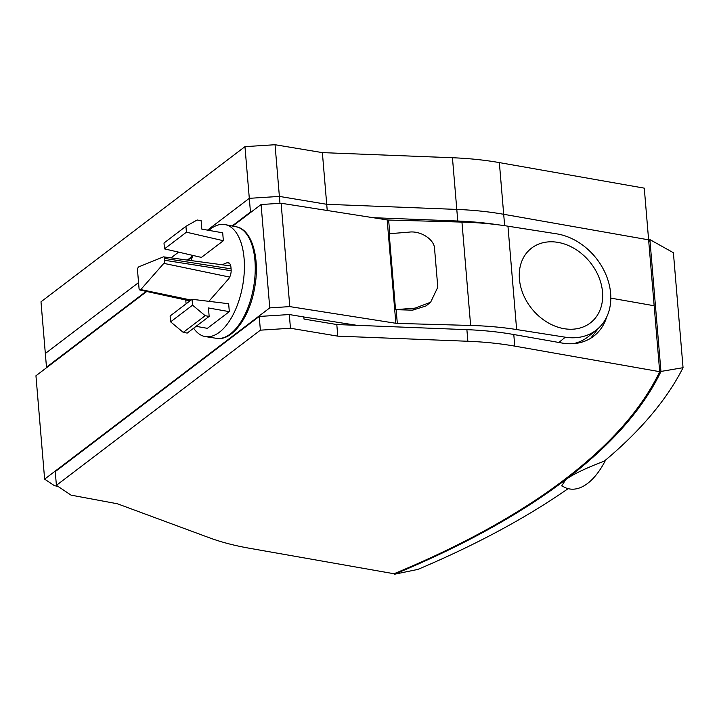 <?xml version="1.0" encoding="UTF-8"?>
<svg xmlns="http://www.w3.org/2000/svg" width="719" height="719" viewBox="0 0 719 719"><rect width="100%" height="100%" fill="white"/><g stroke="black" fill="none" stroke-linecap="round" stroke-linejoin="round"><path stroke-width="1.08" d="M605.641 459.998A72.529 35.833 100 0 1 569.484 488.929L567.174 488.516L561.728 485.9L565.772 479.573A786.793 322.525 175.2 0 0 660.977 371.426L683.05 367.697A812.299 332.978 -4.8 0 1 604.373 461.068C589.4 466.775 573.843 473.614 565.772 479.573A786.793 322.525 175.2 0 1 394.318 574.274L394.291 574.265A786.766 322.516 175.2 0 0 660.95 371.426L660.977 371.426M683.05 367.697L673.397 252.728L649.886 239.58L660.95 371.426M568.073 488.677A812.299 332.978 -4.8 0 1 417.865 569.421L394.318 574.274M394.246 573.663L394.291 574.265M648.79 241.845A786.766 322.516 175.2 0 0 649.886 239.58M519.406 278.99A47.58 37.28 -129.3 0 1 557.333 242.276A47.58 37.28 -129.3 0 1 602.522 292.049A47.58 37.28 -129.3 0 1 564.595 328.763A47.58 37.28 -129.3 0 1 519.406 278.99M556.623 233.837A56.864 44.551 -129.3 0 1 605.91 274.613A56.864 44.551 -129.3 0 1 596.986 329.518A56.864 44.551 -129.3 0 1 565.305 337.202L516.637 329.554A183.345 75.162 -4.8 0 0 470.63 325.455L397.31 323.406A5.806 2.382 175.2 0 1 395.854 323.28L289.802 306.609L281.12 203.243L387.182 219.915A5.806 2.382 175.2 0 0 388.637 220.041L461.949 222.09A183.345 75.162 -4.8 0 1 507.956 226.188L556.623 233.837M596.986 329.518L588.618 336.366A56.864 44.551 -129.3 0 1 573.465 343.655M415.196 308.109L430.636 302.223L437.799 287.205L434.609 249.232C434.905 239.76 420.723 230.368 408.814 232.165L389.168 233.72L395.54 309.664L415.196 308.109L412.643 310.159L396.16 309.7L397.31 323.406M430.636 302.223L426.052 305.917L412.643 310.159M395.54 309.664A5.806 2.382 175.2 0 0 396.16 309.7M57.96 486.368L54.401 485.676L44.632 479.142L269.76 307.885L289.802 306.609M232.704 226.108L261.078 204.52L281.12 203.243M261.078 204.52L269.76 307.885M44.632 479.142L35.95 375.776L146.748 291.492M187.947 260.152L192.449 256.728M356.939 325.33L303.849 316.989M146.173 291.366L46.483 367.202L45.333 353.487L138.551 282.585L45.333 353.487L40.992 301.809L244.963 146.649L275.044 144.726L322.373 152.617L452.449 157.74A183.345 75.162 -4.8 0 1 499.354 162.602L644.278 188.153L648.619 239.84L503.686 214.289L648.619 239.84L654.155 305.755L610.817 298.115L654.155 305.755L659.691 371.678A785.606 322.04 -4.8 0 1 394.048 573.744L249.125 548.202A183.345 75.162 -4.8 0 1 209.481 537.812L117.413 503.767L71.064 495.139L56.406 485.334L260.377 330.174L290.458 328.25L337.777 336.141L467.862 341.264A183.345 75.162 -4.8 0 1 514.759 346.127L659.691 371.678M497.827 224.768A183.345 75.162 175.2 0 0 457.769 221.021L456.79 209.418A183.345 75.162 -4.8 0 1 503.686 214.289A183.345 75.162 175.2 0 0 456.79 209.418L326.714 204.295L456.79 209.418L452.449 157.74M322.373 152.617L326.714 204.295L279.385 196.413L326.714 204.295L327.226 210.496M275.044 144.726L279.385 196.413L249.304 198.327L279.385 196.413L279.97 203.315M244.963 146.649L249.304 198.327L207.503 230.125L249.304 198.327L250.455 212.042L232.12 225.991M171.032 257.869L178.582 252.135L171.032 257.869M137.518 270.272A2.561 1.267 100 0 1 138.884 266.803L163.285 256.926A2.561 1.267 100 0 1 163.644 256.872A2.561 1.267 100 0 1 164.534 258.4L164.696 260.278A2.561 1.267 100 0 1 163.824 263.37L140.789 289.577A2.561 1.267 100 0 1 139.881 290A2.561 1.267 100 0 1 139.046 288.481L137.518 270.272M192.746 255.946L187.317 260.071M251.264 211.988L250.455 212.042M457.769 221.021L372.99 217.686M598.424 328.277L590.739 338.227M56.406 485.334L55.255 471.619L259.226 316.459L289.308 314.545L303.849 316.962L304.02 319.074L336.807 324.539L466.892 329.662A183.345 75.162 -4.8 0 1 513.788 334.524L561.979 343.026A59.758 45.818 -127.3 0 0 593.597 336.267A59.758 45.818 -127.3 0 0 606.683 317.043M336.807 324.539L337.777 336.141M289.308 314.545L290.458 328.25M259.226 316.459L260.377 330.174M208.878 301.333L228.372 279.143A8.125 4.017 -80 0 0 231.123 269.337L230.961 267.441A8.125 4.017 -80 0 0 228.229 262.597A8.125 4.017 -80 0 0 226.997 262.75L222.018 264.763M196.089 326.345L207.378 328.331L229.316 311.642L228.651 303.733L192.063 299.293L192.557 305.162L205.185 315.704L209.157 316.405L208.447 307.966L229.316 311.642M192.063 299.293L170.124 315.983L170.61 321.851L183.246 332.385L187.219 333.086L209.157 316.405M205.185 315.704L183.246 332.385M192.557 305.162L170.61 321.851M185.933 226.323L163.995 243.013L164.489 248.882L201.419 257.402L223.357 240.721L222.692 232.803L201.832 229.127L201.122 220.688L197.15 219.987L185.933 226.323L186.428 232.192L223.357 240.721M186.428 232.192L164.489 248.882M208.887 230.377A56.864 28.095 100 0 1 210.694 228.885A56.864 28.095 100 0 1 225.182 224.625A56.864 28.095 100 0 1 242.707 285.443A56.864 28.095 100 0 1 205.436 336.609A56.864 28.095 100 0 1 193.645 328.197M186.086 303.84A56.864 28.095 100 0 1 185.799 300.012M191.11 260.584A56.864 28.095 100 0 1 192.935 255.452M558.861 342.478L565.305 337.202M507.956 226.188L516.637 329.554M461.949 222.09L470.63 325.455M388.637 220.041L389.779 233.675M387.182 219.915L395.854 323.28M499.354 162.602L504.648 225.685M164.534 258.4L231.087 268.861M164.696 260.278L231.167 270.73M163.824 263.37L229.694 277.085M140.789 289.577L191.074 300.048M466.892 329.662L467.862 341.264M513.788 334.524L514.759 346.127M226.997 262.75L229.325 263.163M236.102 226.773C251.965 229.136 260.404 258.579 254.508 288.508C249.403 317.879 231.806 341.417 216.437 338.325A56.639 27.987 -80 0 0 230.323 333.984A56.639 27.987 -80 0 0 255.11 273.93A56.639 27.987 -80 0 0 236.102 226.773L225.182 224.625M163.644 256.872L230.736 265.94M139.881 290L189.933 300.91M216.437 338.325L205.436 336.609"/></g></svg>

